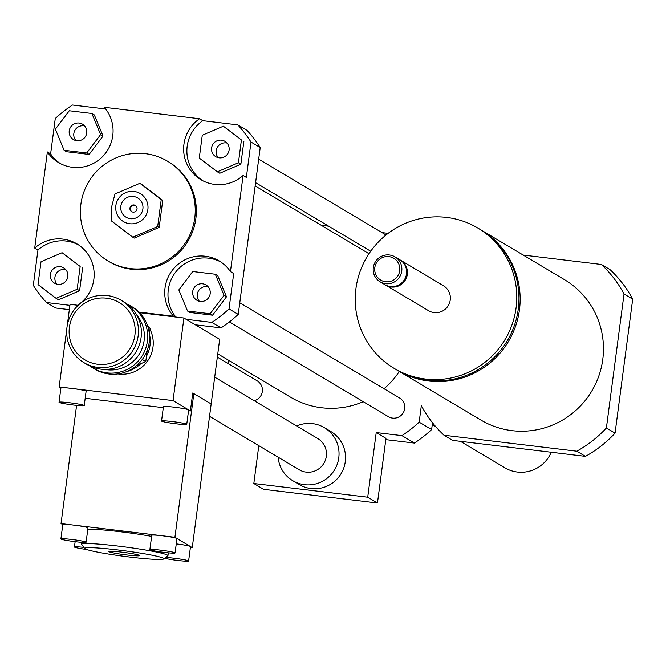<?xml version="1.0" encoding="UTF-8"?>
<svg xmlns="http://www.w3.org/2000/svg" width="666" height="666" viewBox="0 0 666 666"><rect width="100%" height="100%" fill="white"/><g stroke="black" fill="none" stroke-linecap="round" stroke-linejoin="round"><path stroke-width="1" d="M214.702 377.139L317.815 438.561A18.157 17.882 120.8 0 1 326.315 456.293A18.157 17.882 120.8 0 1 299.234 469.755L209.54 416.325M296.695 425.982A30.861 30.395 120.8 0 1 324.317 427.639A30.861 30.395 120.8 0 1 338.778 457.792A30.861 30.395 120.8 0 1 292.732 480.669A30.861 30.395 120.8 0 1 278.122 457.176M324.317 427.639L330.819 431.51A30.861 30.395 120.8 0 1 345.279 461.663A30.861 30.395 120.8 0 1 299.234 484.54L292.732 480.669M367.715 497.194L377.464 503.005L263.578 489.31L253.829 483.499L367.715 497.194L376.223 432.559L385.972 438.361L377.464 503.005M258.808 445.671L253.829 483.499M385.805 439.635L414.418 443.073A130.711 128.721 -59.2 0 0 431.626 429.57L432.517 422.785M376.223 432.559L401.964 435.647L414.418 443.073M396.969 370.055A81.693 80.453 -59.2 0 0 397.569 370.413A81.693 80.453 -59.2 0 0 428.738 381.027A81.693 80.453 -59.2 0 0 515.584 326.173A81.693 80.453 -59.2 0 0 481.177 230.045A81.693 80.453 -59.2 0 0 480.577 229.687M394.205 368.415L396.378 369.705A81.693 80.453 -59.2 0 0 427.547 380.319A81.693 80.453 -59.2 0 0 514.385 325.466A81.693 80.453 -59.2 0 0 479.986 229.329L477.822 228.038A81.693 80.453 -59.2 0 0 366.891 257.059A81.693 80.453 -59.2 0 0 394.205 368.415A81.693 80.453 -59.2 0 0 425.374 379.029A81.693 80.453 -59.2 0 0 512.221 324.175A81.693 80.453 -59.2 0 0 477.822 228.038M385.256 284.89A14.527 14.302 -59.2 0 0 385.656 285.131L428.579 310.706A14.527 14.302 -59.2 0 0 449.567 302.839A14.527 14.302 -59.2 0 0 443.448 285.747L400.516 260.181A14.527 14.302 -59.2 0 0 400.108 259.948M385.656 285.131A14.527 14.302 -59.2 0 0 406.635 277.272A14.527 14.302 -59.2 0 0 400.516 260.181M380.103 281.826L384.84 284.648A14.527 14.302 -59.2 0 0 405.819 276.79A14.527 14.302 -59.2 0 0 399.708 259.698L394.963 256.876A14.527 14.302 -59.2 0 0 375.249 262.029A14.527 14.302 -59.2 0 0 385.647 283.716A14.527 14.302 -59.2 0 0 394.963 256.876M385.606 281.76A12.704 12.512 -59.2 0 0 398.876 264.202A12.704 12.512 -59.2 0 0 377.306 261.605A12.704 12.512 -59.2 0 0 385.606 281.76M481.177 230.045L564.485 279.662A81.693 80.453 120.8 0 1 598.892 375.799A81.693 80.453 120.8 0 1 512.046 430.652A81.693 80.453 120.8 0 1 480.877 420.038L397.569 370.413M401.964 435.647A130.711 128.721 -59.2 0 0 419.164 422.152L421.328 405.711A116.184 114.419 -59.2 0 0 443.997 435.231L576.781 451.198A116.184 114.419 -59.2 0 0 606.393 427.963L615.059 433.125L632.7 299.151A116.184 114.419 -59.2 0 0 610.031 269.63L601.365 264.469L523.193 255.07M606.393 427.963L624.034 293.989L632.7 299.151M624.034 293.989A116.184 114.419 -59.2 0 0 601.365 264.469M443.997 435.231L452.664 440.392L585.447 456.36A116.184 114.419 -59.2 0 0 615.059 433.125M576.781 451.198L585.447 456.36M76.831 140.709A8.924 8.791 120.8 0 1 70.438 127.381A8.924 8.791 120.8 0 1 86.322 134.707A8.924 8.791 120.8 0 1 76.831 140.709M84.649 125.941A8.924 8.791 -59.2 0 0 75.941 140.551M211.597 147.944A8.924 8.791 120.8 0 1 224.917 141.325A8.924 8.791 120.8 0 1 227.905 153.488A8.924 8.791 120.8 0 1 211.597 147.944M227.006 143.057A8.924 8.791 -59.2 0 0 218.298 157.667M202.597 283.808A8.924 8.791 120.8 0 1 208.991 297.128A8.924 8.791 120.8 0 1 193.115 289.802A8.924 8.791 120.8 0 1 202.597 283.808M208.092 286.705A8.924 8.791 -59.2 0 0 199.392 301.307M91.891 113.486L100.599 134.59L86.697 152.989L64.094 150.266L55.395 129.162L69.289 110.764L91.891 113.486L94.331 114.935L103.03 136.047L100.599 134.59M103.03 136.047L89.127 154.437L86.697 152.989M89.127 154.437L66.533 151.723L64.094 150.266M238.42 162.754L217.349 171.803L199.276 158.042L202.281 135.24L223.351 126.19L241.425 139.943L238.42 162.754L240.859 164.202L219.788 173.252L217.349 171.803M241.425 139.943L223.351 126.19M243.864 141.4L240.859 164.202M187.537 311.03L178.838 289.918L192.74 271.528L215.343 274.242L224.042 295.354L210.14 313.744L187.537 311.03L189.976 312.479L212.579 315.193L210.14 313.744M224.042 295.354L226.482 296.803L217.774 275.699L215.343 274.242M226.482 296.803L212.579 315.193M67.832 276.573A8.924 8.791 120.8 0 1 54.512 283.183A8.924 8.791 120.8 0 1 51.532 271.02A8.924 8.791 120.8 0 1 67.832 276.573M65.734 269.588A8.924 8.791 -59.2 0 0 57.035 284.191M41.009 261.763L62.088 252.714L80.161 266.467L77.156 289.277L56.077 298.326L38.004 284.565L41.009 261.763M80.161 266.467L62.088 252.714M82.592 267.923L79.595 290.726L77.156 289.277M79.595 290.726L58.516 299.775L56.077 298.326M199.542 118.748L202.797 120.679L237.837 124.9A130.711 128.721 120.8 0 1 251.007 142.049L246.353 177.406L243.098 175.474A36.305 35.756 120.8 0 1 200.957 179.703A36.305 35.756 120.8 0 1 199.542 118.748L104.271 107.293A36.305 35.756 120.8 0 1 104.654 154.296A36.305 35.756 120.8 0 1 58.6 162.587A36.305 35.756 120.8 0 1 47.361 151.94L50.616 153.871L55.27 118.515A130.711 128.721 120.8 0 1 72.469 105.012L105.669 109.008M50.616 153.871A36.305 35.756 -59.2 0 0 60.248 163.511M202.797 120.679A36.305 35.756 -59.2 0 0 202.606 180.628M174.625 316.899L173.543 316.25A36.305 35.756 120.8 0 1 173.152 269.247A36.305 35.756 120.8 0 1 219.206 260.955A36.305 35.756 120.8 0 1 230.444 271.611L233.699 273.543L229.037 308.907A130.711 128.721 120.8 0 1 211.838 322.402L186.097 319.305M220.804 261.971A36.305 35.756 -59.2 0 0 176.274 271.337A36.305 35.756 -59.2 0 0 175.832 317.041M69.913 305.336L46.47 302.522A130.711 128.721 120.8 0 1 33.3 285.364L37.954 250.008L34.707 248.068L47.361 151.94M195.304 324.792L221.045 327.888A130.711 128.721 120.8 0 0 238.245 314.385L260.215 147.536A130.711 128.721 120.8 0 0 247.044 130.378L237.837 124.9M173.543 316.25L138.953 312.096M69.339 309.648L55.678 308L46.47 302.522M221.045 327.888L211.838 322.402M78.446 244.855A36.305 35.756 -59.2 0 0 37.954 250.008M34.707 248.068A36.305 35.756 120.8 0 1 76.848 243.839A36.305 35.756 120.8 0 1 78.263 304.795M114.977 193.981L111.705 206.568L111.43 220.937L132.784 237.196L134.274 238.078L159.182 227.381L162.729 200.433L141.367 184.174L139.885 183.292L114.977 193.981M132.784 237.196L157.692 226.498L159.182 227.381M157.692 226.498L161.239 199.55L162.729 200.433M161.239 199.55L139.885 183.292M131.91 211.813A3.63 3.58 120.8 0 1 135.606 205.603M129.928 208.117A3.63 3.58 120.8 0 1 135.348 205.428A3.63 3.58 120.8 0 1 136.555 210.373A3.63 3.58 120.8 0 1 129.928 208.117M120.829 206.252A11.255 11.089 120.8 0 1 138.645 198.601A11.255 11.089 120.8 0 1 136.114 217.882A11.255 11.089 120.8 0 1 120.829 206.252M115.851 205.652A16.342 16.092 120.8 0 1 141.708 194.547A16.342 16.092 120.8 0 1 138.029 222.536A16.342 16.092 120.8 0 1 115.851 205.652M80.877 204.279A58.092 57.209 120.8 0 1 167.549 161.214A58.092 57.209 120.8 0 1 186.971 240.401A58.092 57.209 120.8 0 1 108.092 261.039A58.092 57.209 120.8 0 1 80.877 204.279M167.549 161.214L168.631 161.863A58.092 57.209 120.8 0 1 188.053 241.05A58.092 57.209 120.8 0 1 109.174 261.68L108.092 261.039M260.215 147.536L251.007 142.049M243.098 175.474L230.444 271.611M238.245 314.385L229.037 308.907M388.128 233.35L382.034 232.617M328.696 226.207L321.278 225.316M228.48 360.214L228.055 363.486M399.309 371.453A81.693 80.453 120.8 0 1 384.041 388.719M363.236 401.69A81.693 80.453 120.8 0 1 290.476 397.144L217.765 353.837M239.777 302.789L399.575 397.977A10.889 10.731 120.8 0 1 404.678 408.616A10.889 10.731 120.8 0 1 388.428 416.691L229.354 321.944M217.332 357.101L257.218 380.86A10.889 10.731 120.8 0 1 254.262 400.707M419.164 422.152L431.626 429.57M460.447 441.333L504.87 467.79A32.676 32.184 -59.2 0 0 551.248 452.247M136.93 315.309A33.4 32.892 120.8 0 1 139.619 353.546A33.4 32.892 120.8 0 1 104.712 369.397M90.168 366.134A36.305 35.756 -59.2 0 0 93.207 368.165A36.305 35.756 -59.2 0 0 142.507 355.269A36.305 35.756 -59.2 0 0 130.369 305.777A36.305 35.756 -59.2 0 0 127.131 304.071M130.369 305.777L132.209 306.876A36.305 35.756 120.8 0 1 142.241 359.523A36.305 35.756 120.8 0 1 95.047 369.264L93.207 368.165M121.162 300.291L124.084 302.039A36.305 35.756 120.8 0 1 136.222 351.531A36.305 35.756 120.8 0 1 86.921 364.427L83.999 362.679A36.305 35.756 -59.2 0 0 133.3 349.783A36.305 35.756 -59.2 0 0 121.162 300.291A36.305 35.756 -59.2 0 0 66.991 327.206A36.305 35.756 -59.2 0 0 83.999 362.679M69.406 327.289A33.4 32.892 120.8 0 1 122.286 304.587A33.4 32.892 120.8 0 1 114.752 361.813A33.4 32.892 120.8 0 1 69.406 327.289M147.253 350.299L145.771 361.563L136.713 365.451M116.667 374.059L115.11 374.725L114.261 374.217M145.771 361.563L142.274 359.482M147.844 326.648L150.133 328.388L149.375 334.182M150.133 328.388L147.985 327.114M59.174 402.414A12.704 0.882 7.5 0 1 59.033 402.247A12.704 0.882 7.5 0 1 71.745 403.03A12.704 0.882 7.5 0 1 84.232 405.569A12.704 0.882 7.5 0 1 72.527 404.911A12.704 0.882 7.5 0 1 59.174 402.414M61.064 388.045A12.704 0.882 7.5 0 1 60.922 387.887A12.704 0.882 7.5 0 1 71.628 388.411A12.704 0.882 7.5 0 1 86.122 391.2L84.232 405.569M161.688 421.178A12.704 0.882 7.5 0 1 161.547 421.012A12.704 0.882 7.5 0 1 173.252 421.67A12.704 0.882 7.5 0 1 186.605 424.167A12.704 0.882 7.5 0 1 186.746 424.334A12.704 0.882 7.5 0 1 175.041 423.676A12.704 0.882 7.5 0 1 161.688 421.178M161.547 421.012L163.436 406.651A12.704 0.882 7.5 0 1 175.141 407.301A12.704 0.882 7.5 0 1 188.495 409.806A12.704 0.882 7.5 0 1 188.636 409.965L186.746 424.334M60.914 387.953L59.166 386.921L173.052 400.607L190.384 410.939L188.536 410.714M163.303 407.675L85.19 398.285M139.535 312.679L183.924 318.015L219.68 339.31L211.172 403.954L192.749 392.982L190.384 410.939M146.478 356.193A30.861 30.395 -59.2 0 0 150 345.354A30.861 30.395 -59.2 0 0 149.392 334.016M126.84 371.52A30.861 30.395 -59.2 0 0 140.776 363.703M117.94 373.909A30.861 30.395 -59.2 0 0 152.98 347.128A30.861 30.395 -59.2 0 0 150.008 329.345M149.034 327.555A30.861 30.395 -59.2 0 0 147.203 324.792M67.249 325.549L70.047 304.32L78.172 305.303M59.166 386.921L66.808 328.879M183.924 318.015L173.052 400.607M85.956 542.066A12.704 0.882 -172.5 0 0 72.619 539.56A12.704 0.882 -172.5 0 0 60.906 538.902A12.704 0.882 -172.5 0 0 73.377 541.441A12.704 0.882 -172.5 0 0 86.097 542.224A12.704 0.882 -172.5 0 0 85.956 542.066M62.937 524.7A12.704 0.882 7.5 0 1 62.795 524.542A12.704 0.882 7.5 0 1 73.493 525.074A12.704 0.882 7.5 0 1 87.845 527.697A12.704 0.882 7.5 0 1 87.987 527.855L86.097 542.224M164.677 558.233A12.704 0.882 -172.5 0 0 178.779 560.564A12.704 0.882 -172.5 0 0 188.611 560.988A12.704 0.882 -172.5 0 0 188.47 560.83A12.704 0.882 -172.5 0 0 178.871 558.832A12.704 0.882 -172.5 0 0 165.676 557.467M176.265 543.864A12.704 0.882 7.5 0 1 190.359 546.461A12.704 0.882 7.5 0 1 190.509 546.62L188.611 560.988M149.875 549.608A12.704 0.882 7.5 0 1 161.58 550.258A12.704 0.882 7.5 0 1 174.933 552.763A12.704 0.882 7.5 0 1 175.075 552.922A12.704 0.882 7.5 0 1 162.354 552.139A12.704 0.882 7.5 0 1 149.875 549.608L151.765 535.239A12.704 0.882 7.5 0 1 162.471 535.772A12.704 0.882 7.5 0 1 176.823 538.394L192.258 547.594L190.409 547.369M62.787 524.608L61.039 523.576L174.925 537.271L176.823 538.394A12.704 0.882 7.5 0 1 176.965 538.561L175.075 552.922M87.82 529.154A43.573 3.03 7.5 0 1 151.615 536.363M86.613 549.467A12.704 0.882 7.5 0 1 74.584 547.136A12.704 0.882 7.5 0 1 74.442 546.969A12.704 0.882 7.5 0 1 83.849 547.352M139.527 555.369A15.551 1.082 7.5 0 1 139.702 555.569A15.551 1.082 7.5 0 1 124.134 554.612A15.551 1.082 7.5 0 1 108.866 551.506A15.551 1.082 7.5 0 1 123.202 552.305A15.551 1.082 7.5 0 1 139.527 555.369M85.14 548.834A39.935 2.781 7.5 0 1 84.757 548.526A39.935 2.781 7.5 0 1 124.65 550.782A39.935 2.781 7.5 0 1 163.761 558.932A39.935 2.781 7.5 0 1 125.716 556.526A39.935 2.781 7.5 0 1 85.14 548.834M84.757 548.526L81.635 544.48A43.573 3.03 7.5 0 1 81.56 544.264A43.573 3.03 7.5 0 1 125.15 546.944A43.573 3.03 7.5 0 1 167.957 555.635A43.573 3.03 7.5 0 1 167.824 555.827L163.761 558.932M192.258 547.594L211.172 403.954L193.839 393.623L174.925 537.271M193.839 393.623L192.682 393.489M76.598 405.378L61.039 523.576M368.981 253.729L255.161 185.931M386.022 234.998L258.683 159.149M370.704 251.232L255.594 182.659M435.647 426.556L432.284 424.558M60.922 387.887L59.033 402.247M60.897 538.902L62.795 524.542M75.141 541.666L74.442 546.969M167.957 555.635L168.323 552.822M81.56 544.264L81.818 542.324"/></g></svg>
